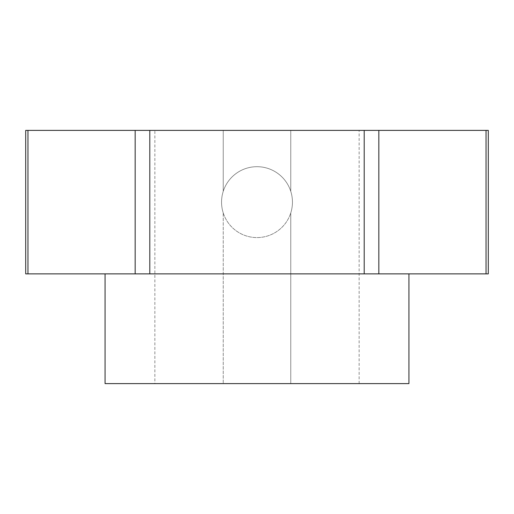 <?xml version="1.0" encoding="UTF-8"?>
<svg xmlns="http://www.w3.org/2000/svg" width="514" height="514" viewBox="0 0 514 514"><rect width="100%" height="100%" fill="white"/><g stroke="black" fill="none" stroke-linecap="round" stroke-linejoin="round"><path stroke-width="0.39" stroke-dasharray="2.57 1.93" d="M25.7 273.878L488.3 273.878M27.962 273.878L27.962 130.389L25.7 130.389M223.237 212.944C220.988 205.748 220.988 198.545 223.237 191.33A35.453 35.453 0 0 1 292.453 202.137A35.453 35.453 0 0 1 257 237.584A35.453 35.453 0 0 1 221.547 202.137A35.453 35.453 0 0 1 290.763 191.33C293.012 198.526 293.012 205.728 290.763 212.944L290.763 383.611L359.132 383.611L154.868 383.611L290.763 383.611L290.763 212.944A35.453 35.453 0 0 1 223.237 212.944L223.237 383.611L223.237 212.944M359.132 383.611L359.132 130.389L223.237 130.389L223.237 191.33L223.237 130.389L154.868 130.389L154.868 383.611M359.132 130.389L154.868 130.389M408.932 273.878L105.068 273.878L408.932 273.878M27.962 130.389L135.169 130.389L135.169 273.878M149.792 273.878L149.792 130.389L364.208 130.389L364.208 273.878M378.831 273.878L378.831 130.389L486.038 130.389L486.038 273.878M488.3 130.389L486.038 130.389M378.831 130.389L364.208 130.389M149.792 130.389L135.169 130.389M105.068 383.611L408.932 383.611M290.763 130.389L290.763 191.33L290.763 130.389"/><path stroke-width="0.77" d="M25.7 273.878L25.7 130.389L27.962 130.389L27.962 273.878L25.7 273.878M408.932 273.878L408.932 383.611L105.068 383.611L105.068 273.878M486.038 273.878L486.038 130.389L488.3 130.389L488.3 273.878L27.962 273.878M486.038 130.389L378.831 130.389L378.831 273.878M364.208 273.878L364.208 130.389L149.792 130.389L149.792 273.878M135.169 273.878L135.169 130.389L27.962 130.389M135.169 130.389L149.792 130.389M364.208 130.389L378.831 130.389"/></g></svg>
